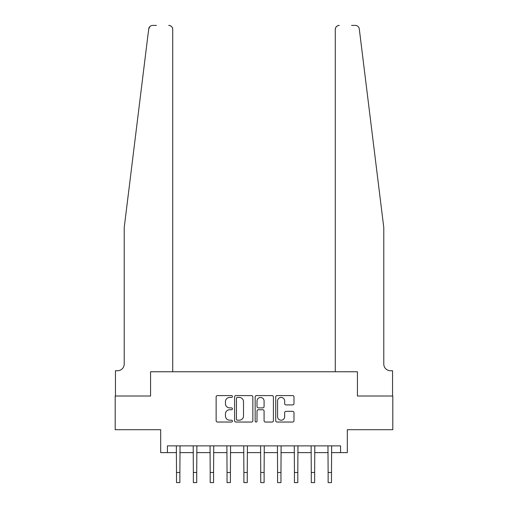 <?xml version="1.0" encoding="UTF-8"?>
<svg xmlns="http://www.w3.org/2000/svg" width="508" height="508" viewBox="0 0 508 508"><rect width="100%" height="100%" fill="white"/><g stroke="black" fill="none" stroke-linecap="round" stroke-linejoin="round"><path stroke-width="0.76" d="M232.435 396.513A0.927 0.927 0 0 0 231.515 395.586L217.456 395.586A1.321 1.321 0 0 0 216.135 396.907L216.135 420.719A1.321 1.321 0 0 0 217.456 422.04L231.515 422.04A0.927 0.927 0 0 0 232.435 421.119A0.927 0.927 0 0 0 231.515 420.192L229.692 420.192A4.235 4.235 0 0 1 225.457 415.957L225.457 413.976A4.235 4.235 0 0 1 229.692 409.74L231.515 409.74A0.927 0.927 0 0 0 232.435 408.813A0.927 0.927 0 0 0 231.515 407.886L229.692 407.886A4.235 4.235 0 0 1 225.457 403.657L225.457 401.669A4.235 4.235 0 0 1 229.692 397.44L231.515 397.44A0.927 0.927 0 0 0 232.435 396.513M292.659 404.914A1.321 1.321 0 0 0 293.98 403.587L293.98 396.907A1.321 1.321 0 0 0 292.659 395.586L277.05 395.586A1.321 1.321 0 0 0 275.73 396.907L275.73 420.719A1.321 1.321 0 0 0 277.05 422.04L292.659 422.04A1.321 1.321 0 0 0 293.98 420.719L293.98 412.648A1.321 1.321 0 0 0 292.659 411.328L285.979 411.328A1.321 1.321 0 0 0 284.658 412.648L284.658 416.655A3.537 3.537 0 0 1 281.121 420.192A3.537 3.537 0 0 1 277.578 416.655L277.578 400.977A3.537 3.537 0 0 1 281.121 397.44A3.537 3.537 0 0 1 284.658 400.977L284.658 403.587A1.321 1.321 0 0 0 285.979 404.914L292.659 404.914M156.426 25.4L152.724 25.4A4.045 4.045 0 0 0 148.711 28.95L124.219 227.552L124.219 364.007A6.737 6.737 0 0 1 117.481 370.745L115.456 370.745L115.456 396.011L150.565 396.011L115.189 396.011L115.189 429.705L160.674 429.705L160.674 452.615L167.411 452.615L167.411 445.878L340.589 445.878L340.589 452.615L347.326 452.615L347.326 429.705L392.811 429.705L392.811 396.011L357.435 396.011L357.435 371.754L335.267 371.754L335.267 29.445L335.267 371.754M172.733 371.754L172.733 29.445L172.733 371.754L150.565 371.754L150.565 396.011L150.565 371.754L357.435 371.754L357.435 396.011L392.544 396.011L392.544 370.745L390.519 370.745A6.737 6.737 0 0 1 383.781 364.007A6.737 6.737 0 0 0 390.519 370.745M252.844 396.907A1.321 1.321 0 0 0 251.517 395.586L235.909 395.586A1.321 1.321 0 0 0 234.588 396.907L234.588 420.719A1.321 1.321 0 0 0 235.909 422.04L251.517 422.04A1.321 1.321 0 0 0 252.844 420.719L252.844 396.907M256.483 395.586L272.091 395.586A1.321 1.321 0 0 1 273.412 396.907L273.412 420.719A1.321 1.321 0 0 1 272.091 422.04L265.411 422.04A1.321 1.321 0 0 1 264.084 420.719L264.084 411.061A1.321 1.321 0 0 0 262.763 409.74L258.331 409.74A1.321 1.321 0 0 0 257.01 411.061L257.01 421.119A0.927 0.927 0 0 1 256.083 422.04A0.927 0.927 0 0 1 255.156 421.119L255.156 396.907A1.321 1.321 0 0 1 256.483 395.586M167.411 452.615L176.511 452.615M179.876 452.615L193.358 452.615M196.723 452.615L210.198 452.615M213.57 452.615L227.044 452.615M230.416 452.615L243.891 452.615M247.263 452.615L260.737 452.615M264.109 452.615L277.584 452.615M280.956 452.615L294.43 452.615M297.802 452.615L311.277 452.615M314.642 452.615L328.124 452.615M331.489 452.615L340.589 452.615M237.363 397.44A0.927 0.927 0 0 0 236.442 398.367L236.442 419.265A0.927 0.927 0 0 0 237.363 420.192L239.281 420.192A4.235 4.235 0 0 0 243.516 415.957L243.516 401.669A4.235 4.235 0 0 0 239.281 397.44L237.363 397.44M264.084 401.041A3.537 3.537 0 0 0 260.547 397.504A3.537 3.537 0 0 0 257.01 401.041L257.01 406.565A1.321 1.321 0 0 0 258.331 407.886L262.763 407.886A1.321 1.321 0 0 0 264.084 406.565L264.084 401.041M176.346 445.878L176.511 472.491L179.876 472.491L180.035 445.878M176.511 472.491L176.511 482.6L179.876 482.6L179.876 472.491M148.711 28.95L150.012 26.448M172.733 29.445A4.045 4.045 0 0 0 168.694 25.4C171.132 25.654 172.479 27.007 172.733 29.445M124.219 364.007A6.737 6.737 0 0 1 117.481 370.745M374.955 155.981L359.289 28.95C356.902 24.721 356.902 24.721 359.289 28.95L383.781 227.552L383.781 364.007M351.574 25.4L355.276 25.4A4.045 4.045 0 0 1 359.289 28.95M339.306 25.4A4.045 4.045 0 0 0 335.267 29.445C335.521 27.007 336.868 25.654 339.306 25.4M193.192 445.878L193.358 472.491L196.723 472.491L196.882 445.878M193.358 472.491L193.358 482.6L196.723 482.6L196.723 472.491M210.039 445.878L210.198 472.491L213.57 472.491L213.728 445.878M210.198 472.491L210.198 482.6L213.57 482.6L213.57 472.491M226.886 445.878L227.044 472.491L230.416 472.491L230.575 445.878M227.044 472.491L227.044 482.6L230.416 482.6L230.416 472.491M243.732 445.878L243.891 472.491L247.263 472.491L247.421 445.878M243.891 472.491L243.891 482.6L247.263 482.6L247.263 472.491M260.579 445.878L260.737 472.491L264.109 472.491L264.268 445.878M260.737 472.491L260.737 482.6L264.109 482.6L264.109 472.491M277.425 445.878L277.584 472.491L280.956 472.491L281.115 445.878M277.584 472.491L277.584 482.6L280.956 482.6L280.956 472.491M294.272 445.878L294.43 472.491L297.802 472.491L297.961 445.878M294.43 472.491L294.43 482.6L297.802 482.6L297.802 472.491M311.118 445.878L311.277 472.491L314.642 472.491L314.808 445.878M311.277 472.491L311.277 482.6L314.642 482.6L314.642 472.491M327.965 445.878L328.124 472.491L331.489 472.491L331.654 445.878M328.124 472.491L328.124 482.6L331.489 482.6L331.489 472.491"/></g></svg>
